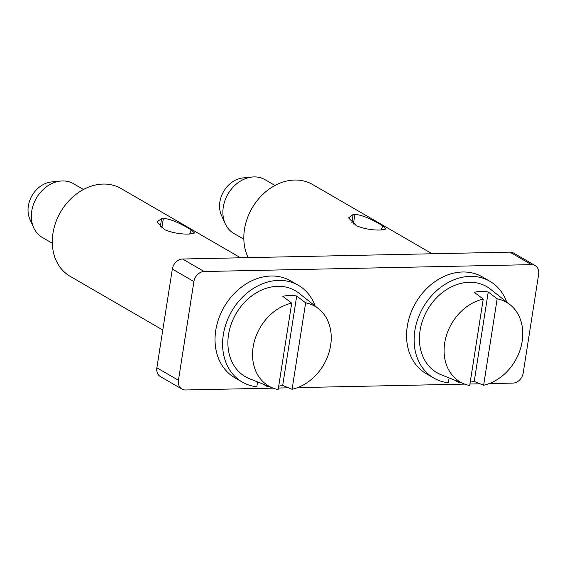 <?xml version="1.0" encoding="UTF-8"?>
<svg xmlns="http://www.w3.org/2000/svg" width="567" height="567" viewBox="0 0 567 567"><rect width="100%" height="100%" fill="white"/><g stroke="black" fill="none" stroke-linecap="round" stroke-linejoin="round"><path stroke-width="0.85" d="M204.155 271.515A10.355 8.271 120.1 0 0 193.9 281.572L178.442 380.287A10.355 8.271 120.1 0 0 181.957 389.068L160.383 376.566A10.355 8.271 120.1 0 1 156.875 367.785L172.333 269.07A10.355 8.271 120.1 0 1 182.588 259.013L204.155 271.515L531.492 264.64A10.355 8.271 -59.9 0 1 535.135 265.547A10.355 8.271 -59.9 0 1 538.65 274.329L523.192 373.043A10.355 8.271 -59.9 0 1 512.937 383.101L489.13 383.604M182.588 259.013L509.917 252.138A10.355 8.271 -59.9 0 1 513.567 253.045L535.135 265.547M181.957 389.068A10.355 8.271 120.1 0 0 185.6 389.976L273.145 388.14M480.058 383.795L469.937 384.008M464.671 384.114L297.604 387.622M288.532 387.814L278.411 388.026M298.377 285.307L290.828 280.934A55.927 44.665 120.1 0 0 224.142 306.924A55.927 44.665 120.1 0 0 234.738 377.707L242.286 382.08A55.927 44.665 -59.9 0 1 231.69 311.297A55.927 44.665 -59.9 0 1 298.377 285.307A55.927 44.665 -59.9 0 1 315.174 306.052M489.902 281.289L482.354 276.909A55.927 44.665 120.1 0 0 415.668 302.898A55.927 44.665 120.1 0 0 426.264 373.681L433.819 378.054A55.927 44.665 -59.9 0 1 423.216 307.271A55.927 44.665 -59.9 0 1 489.902 281.289A55.927 44.665 -59.9 0 1 506.7 302.027M240.578 257.794L121.062 188.528A50.746 40.526 120.1 0 0 60.556 212.108A50.746 40.526 120.1 0 0 70.173 276.335L162.786 330.015M191.171 229.869L194.573 233.002L189.421 234.036C180.859 234.348 172.644 232.909 164.77 229.727L157.059 221.931L161.63 218.465L163.374 218.43C172.9 218.997 185.692 226.566 191.171 229.869L189.654 234.029M432.104 253.768L312.587 184.502A50.746 40.526 120.1 0 0 259.275 198.067A50.746 40.526 120.1 0 0 248.211 257.631M354.899 214.404C364.425 214.971 377.218 222.54 382.697 225.843L386.099 228.976L380.946 230.011C372.384 230.322 364.17 228.884 356.303 225.701L348.585 217.905L353.163 214.439L354.899 214.404L353.361 224.064M257.574 381.924L256.816 386.786A55.927 44.665 -59.9 0 1 242.286 382.08M268.638 386.34A55.927 44.665 -59.9 0 1 267.263 386.566L262.982 384.086M267.376 385.836L267.263 386.566M449.099 377.898L448.341 382.76A55.927 44.665 -59.9 0 1 433.819 378.054M460.163 382.321A55.927 44.665 -59.9 0 1 458.788 382.541L454.507 380.06M458.901 381.818L458.788 382.541M272.649 387.941A46.09 36.805 -59.9 0 1 254.604 367.976A46.09 36.805 -59.9 0 1 291.707 303.125L278.17 389.557A46.09 36.805 -59.9 0 1 272.649 387.941L249.565 378.728A49.712 39.704 -59.9 0 1 230.103 357.182A49.712 39.704 -59.9 0 1 247.233 299.659A49.712 39.704 -59.9 0 1 299.078 293.288L318.555 308.739A46.09 36.805 -59.9 0 1 329.2 324.423A46.09 36.805 -59.9 0 1 292.097 389.267L282.699 385.447A47.628 38.039 -59.9 0 1 278.716 386.084M464.175 383.923A46.09 36.805 -59.9 0 1 446.13 363.95A46.09 36.805 -59.9 0 1 483.233 299.107L469.696 385.532A46.09 36.805 -59.9 0 1 464.175 383.923L441.091 374.702A49.712 39.704 -59.9 0 1 421.628 353.163A49.712 39.704 -59.9 0 1 438.759 295.641A49.712 39.704 -59.9 0 1 490.604 289.262L510.08 304.713A46.09 36.805 -59.9 0 1 520.726 320.398A46.09 36.805 -59.9 0 1 483.63 385.241L474.225 381.421A47.628 38.039 -59.9 0 1 470.241 382.059M292.097 389.267L305.634 302.835A46.09 36.805 -59.9 0 1 318.555 308.739M291.707 303.125L282.77 296.321A47.628 38.039 -59.9 0 1 296.704 296.031L305.634 302.835M483.63 385.241L497.16 298.809A46.09 36.805 -59.9 0 1 510.08 304.713M483.233 299.107L474.296 292.296A47.628 38.039 -59.9 0 1 488.23 292.005L497.16 298.809M282.699 385.447L296.704 296.031M474.225 381.421L488.23 292.005M83.469 189.484L73.448 183.673A31.072 24.813 120.1 0 0 60.697 181.043A31.072 24.813 120.1 0 0 32.723 225.234A31.072 24.813 120.1 0 0 33.673 227.679A31.072 24.813 120.1 0 0 42.291 237.438L52.313 243.243M275.002 185.459L264.973 179.647A31.072 24.813 120.1 0 0 252.223 177.024A31.072 24.813 120.1 0 0 224.256 221.208A31.072 24.813 120.1 0 0 225.198 223.653A31.072 24.813 120.1 0 0 233.817 233.413L243.838 239.217M60.697 181.043L51.505 181.943A24.856 19.852 120.1 0 0 29.13 217.296A24.856 19.852 120.1 0 0 29.881 219.252L33.673 227.679M252.223 177.024L243.03 177.925A24.856 19.852 120.1 0 0 220.655 213.27A24.856 19.852 120.1 0 0 221.413 215.226L225.198 223.653M531.492 264.64L509.917 252.138M172.333 269.07L193.9 281.572M156.875 367.785L178.442 380.287M163.374 218.415L161.836 228.09M161.638 218.458L160.284 226.956M382.697 225.843L381.18 230.004M353.163 214.432L351.809 222.93"/></g></svg>
